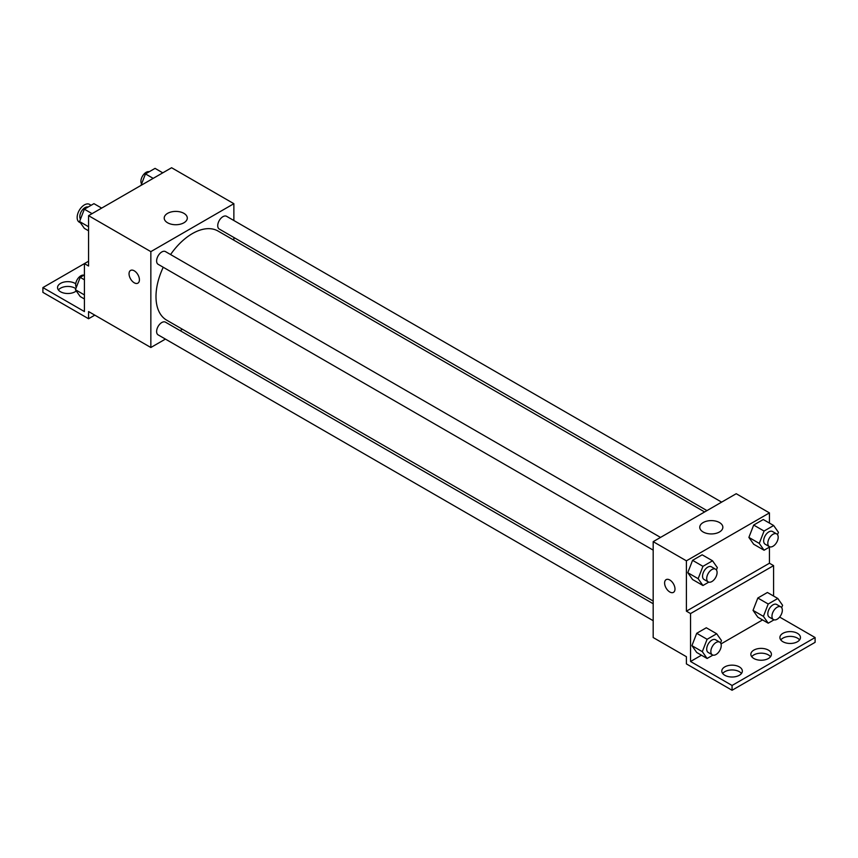 <?xml version="1.0" encoding="UTF-8"?>
<svg xmlns="http://www.w3.org/2000/svg" width="858" height="858" viewBox="0 0 858 858"><rect width="100%" height="100%" fill="white"/><g stroke="black" fill="none" stroke-linecap="round" stroke-linejoin="round"><path stroke-width="1.29" d="M91.12 205.287L89.554 204.376A10.275 5.931 120 0 0 81.639 207.132A10.275 5.931 120 0 0 77.156 217.471A10.275 5.931 120 0 0 79.279 222.179L80.502 222.876M88.567 261.218L84.416 263.61L84.416 311.551L42.9 287.58L84.416 263.61L88.567 266.012L88.567 215.669L171.6 167.739L233.869 203.689L233.869 220.527M130.566 270.431A7.336 4.236 -120 0 0 129.44 276.319A7.336 4.236 -120 0 0 134.234 282.786A7.336 4.236 60 0 1 129.44 276.319A7.336 4.236 60 0 1 130.566 270.442A7.336 4.236 60 0 1 137.902 274.678A7.336 4.236 60 0 1 137.902 283.151A7.336 4.236 60 0 1 134.234 282.786A7.336 4.236 -120 0 0 137.913 283.151M42.9 287.58L42.9 292.374L88.567 318.747L88.567 311.551L150.847 347.501L150.847 251.63L88.567 215.669M660.531 537.419L165.476 251.598A7.336 4.236 120 0 0 159.813 253.571A7.336 4.236 120 0 0 156.617 260.95A7.336 4.236 120 0 0 158.129 264.307L653.185 550.128M653.185 603.742L165.476 322.168A7.336 4.236 120 0 0 159.813 324.131A7.336 4.236 120 0 0 156.617 331.52A7.336 4.236 120 0 0 158.129 334.877L653.185 620.699M182.443 329.257L180.105 330.609M165.422 339.092L150.847 347.501M233.869 237.473L233.869 240.176M150.847 251.63L233.869 203.689M721.642 502.134L226.587 216.313A7.336 4.236 120 0 0 220.924 218.286A7.336 4.236 120 0 0 217.728 225.665A7.336 4.236 120 0 0 219.24 229.032L706.96 510.607M704.622 511.958L218.071 231.059A51.437 29.698 120 0 0 170.57 254.547M163.234 267.256A51.437 29.698 120 0 0 155.995 296.6A51.437 29.698 120 0 0 166.645 320.141L653.185 601.04M183.912 213.352A11.54 6.671 180 0 1 187.301 218.071A11.54 6.671 180 0 1 175.751 224.732A11.54 6.671 180 0 1 164.21 218.071A11.54 6.671 180 0 1 171.332 211.915A11.54 6.671 180 0 1 183.912 213.352M88.567 318.747L94.798 315.143M58.408 289.983A10.275 5.931 180 0 1 75.075 288.181A10.275 5.931 180 0 1 75.815 288.663M76.276 290.948A10.275 5.931 180 0 1 64.758 293.243A10.275 5.931 180 0 1 57.54 287.58A10.275 5.931 180 0 1 63.878 282.1A10.275 5.931 180 0 1 75.075 283.387A10.275 5.931 180 0 1 75.718 283.794M769.433 547.114L769.433 563.223L686.4 611.164L690.551 613.567L690.551 661.497L732.067 685.467L732.067 690.261L686.4 663.899L686.4 656.702L653.185 637.537L653.185 541.655L736.218 493.715L769.433 512.891L769.433 523.08M666.13 579.633A7.336 4.236 -120 0 0 665.004 585.521A7.336 4.236 -120 0 0 669.798 591.988A7.336 4.236 60 0 1 665.004 585.521A7.336 4.236 60 0 1 666.119 579.643A7.336 4.236 60 0 1 673.466 583.88A7.336 4.236 60 0 1 673.466 592.352A7.336 4.236 60 0 1 669.798 591.988A7.336 4.236 -120 0 0 673.466 592.352M686.4 611.164L686.4 560.832L653.185 541.655M748.884 537.408L753.678 544.229L748.884 537.408L753.678 525.053L748.884 537.408L759.266 543.404L764.06 531.048L773.648 525.514L778.442 532.335L777.52 534.706M763.266 519.519L753.678 525.053L763.266 519.519L773.648 525.514M687.773 572.694L692.567 579.515L687.773 572.694L692.567 560.338L687.773 572.694L698.155 578.689L702.949 566.334L712.537 560.8L717.331 567.61L716.409 569.991M702.155 554.804L692.567 560.338L702.155 554.804L712.537 560.8M686.4 560.832L769.433 512.891M719.476 522.554A11.54 6.671 180 0 1 722.854 527.273A11.54 6.671 180 0 1 711.314 533.933A11.54 6.671 180 0 1 699.763 527.273A11.54 6.671 180 0 1 706.895 521.117A11.54 6.671 180 0 1 719.476 522.554M769.433 563.223L773.584 565.626L773.584 596.042M779.632 617.052L815.1 637.537L815.1 642.331L732.067 690.261M815.1 637.537L732.067 685.467M751.726 656.702A10.275 5.931 180 0 1 768.393 654.911A10.275 5.931 180 0 1 770.527 656.702M780.791 639.929A10.275 5.931 180 0 1 790.186 636.389A10.275 5.931 180 0 1 799.592 639.929M722.672 673.487A10.275 5.931 180 0 1 732.067 669.948A10.275 5.931 180 0 1 741.462 673.487M773.584 565.626L690.551 613.567M691.923 645.656L696.717 652.477L691.923 645.656L696.717 633.301L691.923 645.656L702.305 651.651L707.099 639.296L716.687 633.762L721.481 640.572L720.559 642.953M706.306 627.766L696.717 633.301L706.306 627.766L716.687 633.762M753.034 610.37L757.829 617.192L753.034 610.37L757.829 598.015L753.034 610.37L763.416 616.366L768.21 604.011L777.798 598.476L782.593 605.298L781.67 607.668M767.417 592.481L757.829 598.015L767.417 592.481L777.798 598.476M762.558 619.926L721.01 643.918M701.447 655.212L690.551 661.497M768.393 650.117A10.275 5.931 180 0 1 771.406 654.311A10.275 5.931 180 0 1 761.132 660.242A10.275 5.931 180 0 1 750.857 654.311A10.275 5.931 180 0 1 757.196 648.83A10.275 5.931 180 0 1 768.393 650.117M782.925 641.73A10.275 5.931 180 0 1 779.911 637.537A10.275 5.931 180 0 1 790.186 631.595A10.275 5.931 180 0 1 800.46 637.537A10.275 5.931 180 0 1 794.122 643.017A10.275 5.931 180 0 1 782.925 641.73M724.806 675.278A10.275 5.931 180 0 1 721.793 671.085A10.275 5.931 180 0 1 732.067 665.154A10.275 5.931 180 0 1 742.342 671.085A10.275 5.931 180 0 1 736.003 676.565A10.275 5.931 180 0 1 724.806 675.278M708.772 582.142L702.949 585.51L698.155 578.689M715.561 569.186L711.411 566.795A7.336 4.236 120 0 0 705.759 568.757A7.336 4.236 120 0 0 702.552 576.147A7.336 4.236 120 0 0 704.075 579.504L708.225 581.906A7.336 4.236 120 0 0 715.561 577.67A7.336 4.236 120 0 0 715.561 569.186A7.336 4.236 120 0 0 709.909 571.16A7.336 4.236 120 0 0 706.702 578.539A7.336 4.236 120 0 0 708.225 581.906M702.949 585.51L692.567 579.515M702.949 566.334L692.567 560.338M769.894 546.857L764.06 550.225L759.266 543.404M776.672 533.912L772.522 531.51A7.336 4.236 120 0 0 766.87 533.472A7.336 4.236 120 0 0 763.663 540.862A7.336 4.236 120 0 0 765.186 544.219L769.336 546.621A7.336 4.236 120 0 0 776.672 542.385A7.336 4.236 120 0 0 776.672 533.912A7.336 4.236 120 0 0 771.02 535.875A7.336 4.236 120 0 0 767.813 543.264A7.336 4.236 120 0 0 769.336 546.621M764.06 550.225L753.678 544.229M764.06 531.048L753.678 525.053M712.934 655.104L707.099 658.472L702.305 651.651M719.712 642.149L715.561 639.757A7.336 4.236 120 0 0 709.909 641.72A7.336 4.236 120 0 0 706.702 649.109A7.336 4.236 120 0 0 708.225 652.466L712.376 654.869A7.336 4.236 120 0 0 719.712 650.632A7.336 4.236 120 0 0 719.712 642.149A7.336 4.236 120 0 0 714.06 644.122A7.336 4.236 120 0 0 710.853 651.501A7.336 4.236 120 0 0 712.376 654.869M707.099 658.472L696.717 652.477M707.099 639.296L696.717 633.301M774.045 619.819L768.21 623.187L763.416 616.366M780.823 606.874L776.672 604.472A7.336 4.236 120 0 0 771.02 606.445A7.336 4.236 120 0 0 767.813 613.824A7.336 4.236 120 0 0 769.336 617.181L773.487 619.583A7.336 4.236 120 0 0 780.823 615.347A7.336 4.236 120 0 0 780.823 606.874A7.336 4.236 120 0 0 775.171 608.837A7.336 4.236 120 0 0 771.964 616.226A7.336 4.236 120 0 0 773.487 619.583M768.21 623.187L757.829 617.192M768.21 604.011L757.829 598.015M88.567 230.802L84.352 228.367L79.558 221.546L84.352 209.191L93.94 203.657L101.662 208.108M88.567 226.748L79.558 221.546M92.074 213.653L84.352 209.191M88.106 207.025A7.336 4.236 120 0 0 82.679 209.588A7.336 4.236 120 0 0 79.805 216.613A7.336 4.236 120 0 0 80.48 219.176M141.012 185.392L145.463 173.906L155.051 168.372L162.773 172.833M153.185 178.367L145.463 173.906M149.228 171.739A7.336 4.236 120 0 0 143.79 174.313A7.336 4.236 120 0 0 140.916 181.328A7.336 4.236 120 0 0 141.591 183.891M84.416 298.97L80.202 296.536L75.407 289.714L80.202 277.359L84.416 274.925M84.416 294.916L75.407 289.714M84.416 279.794L80.202 277.359M83.955 275.193A7.336 4.236 120 0 0 78.528 277.767A7.336 4.236 120 0 0 75.654 284.781A7.336 4.236 120 0 0 76.33 287.344"/></g></svg>
